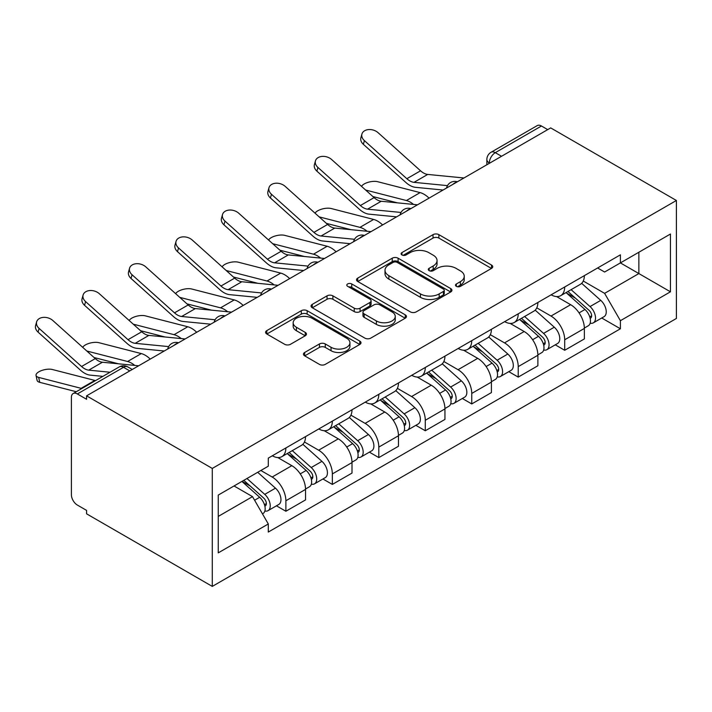 <?xml version="1.0" encoding="UTF-8"?>
<svg xmlns="http://www.w3.org/2000/svg" width="712" height="712" viewBox="0 0 712 712"><rect width="100%" height="100%" fill="white"/><g stroke="black" fill="none" stroke-linecap="round" stroke-linejoin="round"><path stroke-width="1.07" d="M456.348 286.349A2.893 1.673 0 0 0 460.442 286.349L491.511 268.415A4.139 2.385 0 0 0 492.722 266.724A4.139 2.385 0 0 0 491.511 265.033L438.877 234.648A4.139 2.385 0 0 0 433.03 234.648L401.96 252.582A2.893 1.673 0 0 0 401.114 253.766A2.893 1.673 0 0 0 401.96 254.949A2.893 1.673 0 0 0 406.054 254.949L410.076 252.627A13.234 7.636 0 0 1 428.793 252.627L433.172 255.163A13.234 7.636 0 0 1 437.052 260.565A13.234 7.636 0 0 1 433.172 265.959L429.158 268.282A2.893 1.673 0 0 0 428.304 269.465A2.893 1.673 0 0 0 429.158 270.649A2.893 1.673 0 0 0 433.252 270.649L437.266 268.326A13.234 7.636 0 0 1 455.983 268.326L460.37 270.863A13.234 7.636 0 0 1 464.242 276.256A13.234 7.636 0 0 1 460.37 281.658L456.348 283.981A2.893 1.673 0 0 0 455.502 285.165A2.893 1.673 0 0 0 456.348 286.349L456.348 283.981M304.665 352.476A4.139 2.385 0 0 0 303.454 354.167A4.139 2.385 0 0 0 304.665 355.858L319.43 364.384A4.139 2.385 0 0 0 325.277 364.384L359.783 344.457A4.139 2.385 0 0 0 360.993 342.775A4.139 2.385 0 0 0 359.783 341.084L307.157 310.699A4.139 2.385 0 0 0 301.31 310.699L266.804 330.617A4.139 2.385 0 0 0 265.594 332.308A4.139 2.385 0 0 0 266.804 333.99L284.64 344.288A4.139 2.385 0 0 0 290.487 344.288L305.252 335.77A4.139 2.385 0 0 0 306.463 334.079A4.139 2.385 0 0 0 305.252 332.388L296.406 327.28A11.063 6.39 0 0 1 293.166 322.767A11.063 6.39 0 0 1 299.992 316.867A11.063 6.39 0 0 1 312.052 318.255L346.7 338.253A11.063 6.39 0 0 1 349.939 342.775A11.063 6.39 0 0 1 343.113 348.675A11.063 6.39 0 0 1 331.053 347.287L325.277 343.958A4.139 2.385 0 0 0 319.43 343.958L304.665 352.476L304.665 355.858M212.292 468.425L86.588 395.845L550.696 127.902L676.4 200.481L212.292 468.425L212.292 586.403L676.4 318.46L676.4 200.481M410.37 311.883A4.139 2.385 0 0 0 416.217 311.883L450.723 291.956A4.139 2.385 0 0 0 451.933 290.273A4.139 2.385 0 0 0 450.723 288.582L398.088 258.198A4.139 2.385 0 0 0 392.241 258.198L357.736 278.116A4.139 2.385 0 0 0 356.525 279.807A4.139 2.385 0 0 0 357.736 281.489L410.37 311.883M348.809 286.972A2.893 1.673 0 0 1 351.746 287.381L351.746 283.946L405.253 314.837A4.139 2.385 0 0 1 406.463 316.52A4.139 2.385 0 0 1 405.253 318.211L370.747 338.129A4.139 2.385 0 0 1 364.9 338.129L312.274 307.744L312.274 304.371A4.139 2.385 0 0 0 311.055 306.053A4.139 2.385 0 0 0 312.274 307.744M312.274 304.371L327.039 295.845A4.139 2.385 0 0 1 332.887 295.845L354.229 308.163A4.139 2.385 0 0 0 360.076 308.163L369.875 302.511A4.139 2.385 0 0 0 371.085 300.82A4.139 2.385 0 0 0 369.875 299.138L347.652 286.304A2.893 1.673 0 0 1 346.797 285.12A2.893 1.673 0 0 1 348.586 283.581A2.893 1.673 0 0 1 351.746 283.946M86.588 395.845L86.588 399.29L77.35 393.958A8.428 4.868 -120 0 0 73.14 393.54A8.428 4.868 -120 0 0 71.396 397.394L71.396 494.742A8.428 4.868 -120 0 0 77.35 505.057L86.588 510.388L86.588 513.833L212.292 586.403M501.542 156.275L495.285 152.671A8.428 4.868 60 0 0 491.075 152.252L537.249 125.597A8.428 4.868 60 0 1 541.458 126.006L495.285 152.671A8.428 4.868 120 0 0 489.331 162.986L489.331 163.333M547.715 129.62L541.458 126.006M564.696 286.989A19.375 11.187 60 0 1 560.682 295.685L580.342 284.337A19.375 11.187 -120 0 0 584.356 275.633M536.795 307.851L550.99 316.048A19.375 11.187 60 0 1 564.696 339.784L584.356 328.437A19.375 11.187 -120 0 0 570.65 304.7L556.579 296.575M584.356 328.437L584.356 338.921L564.696 350.277L555.271 344.83M560.682 295.685A19.375 11.187 60 0 1 551.141 294.812M564.696 339.784L564.696 350.277M518.22 313.814A19.375 11.187 60 0 1 514.206 322.518L533.866 311.162A19.375 11.187 -120 0 0 537.88 302.466M508.795 371.664L518.22 377.102L537.88 365.754L537.88 355.261A19.375 11.187 -120 0 0 524.183 331.525L510.112 323.408M514.206 322.518A19.375 11.187 60 0 1 504.666 321.637M490.319 334.685L504.523 342.881A19.375 11.187 60 0 1 518.22 366.618L518.22 377.102M471.753 340.647A19.375 11.187 60 0 1 467.739 349.343L487.4 337.995A19.375 11.187 -120 0 0 491.413 329.291M462.328 398.489L471.753 403.935L491.413 392.579L491.413 382.095A19.375 11.187 -120 0 0 477.707 358.358L463.637 350.233M467.739 349.343A19.375 11.187 60 0 1 458.199 348.471M443.852 361.509L458.047 369.706A19.375 11.187 60 0 1 471.753 393.442L471.753 403.935M425.287 367.472A19.375 11.187 60 0 1 421.273 376.176L440.933 364.82A19.375 11.187 -120 0 0 444.947 356.125M415.853 425.322L425.287 430.76L444.947 419.413L444.947 408.919A19.375 11.187 -120 0 0 431.241 385.192L417.17 377.066M421.273 376.176A19.375 11.187 60 0 1 411.732 375.295M397.385 388.343L411.58 396.54A19.375 11.187 60 0 1 425.287 420.276L425.287 430.76M378.811 394.306A19.375 11.187 60 0 1 374.797 403.001L394.457 391.653A19.375 11.187 -120 0 0 398.471 382.949M369.386 452.147L378.811 457.594L398.471 446.246L398.471 435.753A19.375 11.187 -120 0 0 384.774 412.017L370.703 403.891M374.797 403.001A19.375 11.187 60 0 1 365.256 402.129M350.909 415.167L365.114 423.364A19.375 11.187 60 0 1 378.811 447.1L378.811 457.594M332.344 421.13A19.375 11.187 60 0 1 328.33 429.834L347.99 418.478A19.375 11.187 -120 0 0 352.004 409.783M322.919 478.98L332.344 484.418L352.004 473.071L352.004 462.577A19.375 11.187 -120 0 0 338.298 438.85L324.227 430.724M328.33 429.834A19.375 11.187 60 0 1 318.789 428.953M304.442 442.001L318.638 450.198A19.375 11.187 60 0 1 332.344 473.934L332.344 484.418M285.868 447.964A19.375 11.187 60 0 1 281.863 456.659L301.523 445.312A19.375 11.187 -120 0 0 305.537 436.607M276.443 505.805L285.877 511.252L305.537 499.904L305.537 489.411A19.375 11.187 -120 0 0 291.831 465.675L277.76 457.549M281.863 456.659A19.375 11.187 60 0 1 272.322 455.787M260.85 470.49L272.171 477.022A19.375 11.187 60 0 1 285.877 500.758L285.877 511.252M597.608 267.979L604.613 272.02L670.446 234.017L638.869 252.244L638.869 273.568L604.613 293.353L583.262 281.026M218.255 516.414L252.511 496.629L268.299 523.979L218.255 552.868L218.255 495.08L268.299 466.191L268.299 458.11L620.401 254.825L620.401 262.906L670.446 291.804L620.401 320.694L604.613 293.353M670.446 234.017L670.446 291.804M268.299 523.979L268.299 532.06L620.401 328.775L620.401 320.694M252.511 496.629L234.043 485.967M601.738 318.006L620.401 328.775M457.504 286.758L460.37 285.103A13.234 7.636 0 0 0 464.242 279.7L464.242 276.256M437.052 260.565L437.052 264.001A13.234 7.636 0 0 1 433.172 269.403L430.315 271.058M491.449 268.442L438.877 238.084A4.139 2.385 0 0 0 433.03 238.084L403.117 255.359M450.66 291.991L398.088 261.633A4.139 2.385 0 0 0 392.241 261.633L357.789 281.525M443.407 291.457A2.893 1.673 0 0 0 444.252 290.273A2.893 1.673 0 0 0 443.407 289.09L397.207 262.417A2.893 1.673 0 0 0 393.113 262.417L388.877 264.864A13.234 7.636 0 0 0 385.005 270.266A13.234 7.636 0 0 0 388.877 275.669L420.454 293.905A13.234 7.636 0 0 0 439.171 293.905L443.407 291.457L443.407 294.893A2.893 1.673 0 0 0 444.252 293.709L444.252 290.273M385.005 270.266L385.005 273.711A13.234 7.636 0 0 0 388.877 279.113L388.877 275.669M443.407 294.893L439.171 297.34A13.234 7.636 0 0 1 420.454 297.34L388.877 279.113M312.328 307.78L327.039 299.28L327.039 295.845M371.085 300.82L371.085 304.264A4.139 2.385 0 0 1 369.875 305.946L360.076 311.607A4.139 2.385 0 0 1 354.229 311.607L332.887 299.28A4.139 2.385 0 0 0 327.039 299.28M351.746 287.381L405.199 318.246M376.381 320.952A11.063 6.39 0 0 0 388.432 322.34A11.063 6.39 0 0 0 395.258 316.44A11.063 6.39 0 0 0 392.018 311.918L379.816 304.878A4.139 2.385 0 0 0 373.969 304.878L364.17 310.53A4.139 2.385 0 0 0 362.96 312.221A4.139 2.385 0 0 0 364.17 313.903L376.381 320.952L376.381 324.396A11.063 6.39 0 0 0 388.432 325.776A11.063 6.39 0 0 0 395.258 319.875L395.258 316.44M362.96 312.221L362.96 315.656A4.139 2.385 0 0 0 364.17 317.347L364.17 313.903M376.381 324.396L364.17 317.347M349.939 342.775L349.939 346.21A11.063 6.39 0 0 1 343.113 352.111A11.063 6.39 0 0 1 331.053 350.731L325.277 347.394A4.139 2.385 0 0 0 319.43 347.394L304.727 355.884M293.166 322.767L293.166 326.212A11.063 6.39 0 0 0 296.406 330.724L296.406 327.28M305.199 335.797L296.406 330.724M359.729 344.492L307.157 314.134A4.139 2.385 0 0 0 301.31 314.134L266.858 334.026M429.051 198.132A21.066 12.157 -120 0 0 420.116 192.614L377.672 181.702A9.692 3.898 -11.9 0 0 368.291 182.272A9.692 3.898 -11.9 0 0 361.554 186.384M566.04 292.587L584.97 309.489A10.529 6.079 60 0 1 588.281 325.776L584.347 328.045M566.538 293.041L575.456 298.186M567.945 291.493L589.02 310.29A5.055 2.919 60 0 1 590.604 318.104A5.055 2.919 60 0 1 590.141 318.291M571.104 289.668L590.034 306.56A10.529 6.079 60 0 1 593.345 322.848A10.529 6.079 60 0 1 590.159 323.186M581.659 283.332L600.759 300.375A10.529 6.079 60 0 1 604.07 316.662L593.345 322.848M397.358 202.84L372.874 196.539M413.565 204.433A21.066 12.157 -120 0 0 406.41 200.526L365.63 190.042M463.948 177.982L427.716 174.431A15.584 8.998 60 0 1 420.552 170.8L378.108 132.708A9.692 6.889 15.6 0 0 368.576 129.575A9.692 6.889 15.6 0 0 361.927 134.061A9.692 6.889 15.6 0 0 364.411 140.62L363.369 144.331A9.692 6.889 -164.4 0 1 360.886 137.772L361.927 134.061M447.465 185.627L414.019 182.343A15.584 8.998 60 0 1 406.846 178.712L364.411 140.62M443.078 190.033L415.505 187.327A21.066 12.157 60 0 1 405.813 182.423L363.369 144.331M382.584 224.956A21.066 12.157 -120 0 0 373.64 219.447L331.205 208.527A9.692 3.898 -11.9 0 0 321.824 209.106A9.692 3.898 -11.9 0 0 315.087 213.208M519.564 319.421L538.503 336.322A10.529 6.079 60 0 1 541.805 352.6L537.88 354.87M520.072 319.866L528.98 325.01M521.478 318.317L542.544 337.123A5.055 2.919 60 0 1 544.137 344.937A5.055 2.919 60 0 1 543.674 345.115M524.628 316.493L543.567 333.394A10.529 6.079 60 0 1 546.869 349.681A10.529 6.079 60 0 1 543.692 350.019M535.193 310.156L554.292 327.2A10.529 6.079 60 0 1 557.594 343.487L546.869 349.681M350.891 229.665L326.399 223.372M367.098 231.258A21.066 12.157 -120 0 0 359.943 227.359L319.154 216.866M336.108 251.79A21.066 12.157 -120 0 0 327.173 246.272L284.729 235.361A9.692 3.898 -11.9 0 0 275.348 235.939A9.692 3.898 -11.9 0 0 268.611 240.042M473.097 346.255L492.037 363.147A10.529 6.079 60 0 1 495.338 379.434L491.413 381.703M473.596 346.7L482.513 351.844M475.011 345.151L496.077 363.948A5.055 2.919 60 0 1 497.661 371.762A5.055 2.919 60 0 1 497.207 371.949M478.161 343.326L497.101 360.228A10.529 6.079 60 0 1 500.403 376.506A10.529 6.079 60 0 1 497.225 376.844M488.717 336.99L507.825 354.033A10.529 6.079 60 0 1 511.127 370.32L500.403 376.506M304.416 256.498L279.932 250.206M320.631 258.091A21.066 12.157 -120 0 0 313.467 254.184L272.687 243.7M417.472 204.816L381.249 201.256A15.584 8.998 60 0 1 374.085 197.625L331.641 159.532A9.692 6.889 15.6 0 0 322.109 156.409A9.692 6.889 15.6 0 0 315.452 160.885A9.692 6.889 15.6 0 0 317.935 167.445L316.902 171.156A9.692 6.889 -164.4 0 1 314.419 164.597L315.452 160.885M400.998 212.452L367.543 209.168A15.584 8.998 60 0 1 360.379 205.537L317.935 167.445M396.602 216.866L369.03 214.152A21.066 12.157 60 0 1 359.346 209.248L316.902 171.156M371.005 231.64L334.782 228.089A15.584 8.998 60 0 1 327.609 224.458L285.174 186.366A9.692 6.889 15.6 0 0 275.633 183.233A9.692 6.889 15.6 0 0 268.985 187.719A9.692 6.889 15.6 0 0 271.468 194.278L270.435 197.989A9.692 6.889 -164.4 0 1 267.952 191.43L268.985 187.719M354.523 239.285L321.076 236.001A15.584 8.998 60 0 1 313.912 232.37L271.468 194.278M350.135 243.691L322.563 240.985A21.066 12.157 60 0 1 312.871 236.081L270.435 197.989M289.642 278.615A21.066 12.157 -120 0 0 280.706 273.105L238.262 262.185A9.692 3.898 -11.9 0 0 228.881 262.764A9.692 3.898 -11.9 0 0 222.144 266.867M426.63 373.079L445.561 389.98A10.529 6.079 60 0 1 448.872 406.258L444.938 408.528M427.129 373.524L436.038 378.677M428.535 371.976L449.61 390.781A5.055 2.919 60 0 1 451.194 398.595A5.055 2.919 60 0 1 450.732 398.782M431.695 370.16L450.625 387.052A10.529 6.079 60 0 1 453.936 403.339A10.529 6.079 60 0 1 450.749 403.677M442.25 363.814L461.349 380.858A10.529 6.079 60 0 1 464.66 397.145L453.936 403.339M257.949 283.323L233.465 277.03M274.156 284.916A21.066 12.157 -120 0 0 267 281.017L226.22 270.524M243.166 305.448A21.066 12.157 -120 0 0 234.23 299.93L191.786 289.019A9.692 3.898 -11.9 0 0 182.414 289.597A9.692 3.898 -11.9 0 0 175.677 293.7M380.155 399.913L399.094 416.805A10.529 6.079 60 0 1 402.396 433.092L398.471 435.361M380.662 400.358L389.571 405.502M382.068 398.809L403.134 417.606A5.055 2.919 60 0 1 404.728 425.42A5.055 2.919 60 0 1 404.265 425.607M385.219 396.985L404.158 413.886A10.529 6.079 60 0 1 407.46 430.164A10.529 6.079 60 0 1 404.283 430.502M395.783 390.648L414.882 407.691A10.529 6.079 60 0 1 418.184 423.978L407.46 430.164M211.482 310.156L186.989 303.864M227.689 311.749A21.066 12.157 -120 0 0 220.533 307.842L179.744 297.358M196.699 332.282A21.066 12.157 -120 0 0 187.763 326.763L145.319 315.852A9.692 3.898 -11.9 0 0 135.939 316.422A9.692 3.898 -11.9 0 0 129.201 320.534M333.688 426.737L352.627 443.638A10.529 6.079 60 0 1 355.929 459.916L352.004 462.186M334.186 427.182L343.104 432.335M335.601 425.634L356.668 444.439A5.055 2.919 60 0 1 358.252 452.253A5.055 2.919 60 0 1 357.798 452.44M338.752 423.818L357.691 440.71A10.529 6.079 60 0 1 360.993 456.997A10.529 6.079 60 0 1 357.816 457.335M349.307 417.472L368.407 434.516A10.529 6.079 60 0 1 371.717 450.803L360.993 456.997M165.006 336.99L140.522 330.688M181.222 338.574A21.066 12.157 -120 0 0 174.057 334.676L133.278 324.183M324.538 258.474L288.307 254.914A15.584 8.998 60 0 1 281.142 251.283L238.698 213.191A9.692 6.889 15.6 0 0 229.166 210.067A9.692 6.889 15.6 0 0 222.518 214.543A9.692 6.889 15.6 0 0 225.001 221.103L223.96 224.814A9.692 6.889 -164.4 0 1 221.476 218.255L222.518 214.543M308.056 266.11L274.61 262.826A15.584 8.998 60 0 1 267.436 259.195L225.001 221.103M303.668 270.524L276.096 267.81A21.066 12.157 60 0 1 266.404 262.906L223.96 224.814M278.063 285.298L241.84 281.747A15.584 8.998 60 0 1 234.666 278.116L192.231 240.024A9.692 6.889 15.6 0 0 182.699 236.891A9.692 6.889 15.6 0 0 176.042 241.377A9.692 6.889 15.6 0 0 178.525 247.936L177.493 251.648A9.692 6.889 -164.4 0 1 175.01 245.088L176.042 241.377M261.589 292.943L228.134 289.659A15.584 8.998 60 0 1 220.969 286.028L178.525 247.936M257.192 297.349L229.62 294.643A21.066 12.157 60 0 1 219.937 289.74L177.493 251.648M231.596 312.132L195.373 308.572A15.584 8.998 60 0 1 188.199 304.941L145.755 266.849A9.692 6.889 15.6 0 0 136.223 263.725A9.692 6.889 15.6 0 0 129.575 268.202A9.692 6.889 15.6 0 0 132.058 274.761L131.026 278.472A9.692 6.889 -164.4 0 1 128.543 271.913L129.575 268.202M215.113 319.768L181.667 316.484A15.584 8.998 60 0 1 174.502 312.853L132.058 274.761M210.725 324.183L183.153 321.477A21.066 12.157 60 0 1 173.461 316.564L131.026 278.472M150.232 359.106A21.066 12.157 -120 0 0 141.287 353.588L98.852 342.677A9.692 3.898 -11.9 0 0 89.472 343.255A9.692 3.898 -11.9 0 0 82.734 347.358M287.221 453.571L306.151 470.463A10.529 6.079 60 0 1 309.462 486.75L305.528 489.019M287.719 454.016L296.628 459.16M289.125 452.467L310.201 471.264A5.055 2.919 60 0 1 311.785 479.087A5.055 2.919 60 0 1 311.322 479.265M292.285 450.643L311.215 467.544A10.529 6.079 60 0 1 314.526 483.822A10.529 6.079 60 0 1 311.34 484.16M302.84 444.306L321.94 461.349A10.529 6.079 60 0 1 325.25 477.636L314.526 483.822M118.539 363.814L94.055 357.522M134.746 365.407A21.066 12.157 -120 0 0 127.59 361.5L86.811 351.016M185.12 338.957L148.897 335.405A15.584 8.998 60 0 1 141.733 331.774L99.288 293.682A9.692 6.889 15.6 0 0 89.757 290.549A9.692 6.889 15.6 0 0 83.108 295.035A9.692 6.889 15.6 0 0 85.582 301.594L84.55 305.306A9.692 6.889 -164.4 0 1 82.067 298.746L83.108 295.035M168.646 346.602L135.2 343.317A15.584 8.998 60 0 1 128.026 339.686L85.582 301.594M164.258 351.007L136.686 348.302A21.066 12.157 60 0 1 126.994 343.398L84.55 305.306M39.712 382.326A9.692 3.898 168.1 0 1 37.086 380.368L36.045 375.464A9.692 3.898 -11.9 0 0 38.679 377.413L39.712 382.326L76.282 391.725M95.524 380.617A21.066 12.157 -120 0 0 94.821 380.422L52.377 369.51A9.692 3.898 -11.9 0 0 41.599 370.543A9.692 3.898 -11.9 0 0 36.045 375.464M241.902 481.428L259.684 497.296A10.529 6.079 60 0 1 262.986 513.574L262.47 513.877M242.08 481.33L250.161 485.993M243.815 480.324L263.725 498.097A5.055 2.919 60 0 1 265.318 505.912A5.055 2.919 60 0 1 264.855 506.099M246.966 478.508L264.748 494.368A10.529 6.079 60 0 1 268.05 510.655A10.529 6.079 60 0 1 264.873 510.993M257.691 472.314L275.473 488.174A10.529 6.079 60 0 1 278.775 504.461L268.05 510.655M81.818 388.53A21.066 12.157 -120 0 0 81.115 388.334L38.679 377.413M138.653 365.79L102.43 362.23A15.584 8.998 60 0 1 95.257 358.599L52.822 320.507A9.692 6.889 15.6 0 0 43.29 317.383A9.692 6.889 15.6 0 0 36.632 321.86A9.692 6.889 15.6 0 0 39.116 328.419L38.083 332.13A9.692 6.889 -164.4 0 1 35.6 325.571L36.632 321.86M110.04 372.234L88.724 370.142A15.584 8.998 60 0 1 81.56 366.511L39.116 328.419M102.875 376.372L90.21 375.135A21.066 12.157 60 0 1 80.527 370.222L38.083 332.13M489.625 163.155L489.331 162.986A8.428 4.868 0 0 1 486.857 159.55L486.857 164.757M332.344 473.934L352.004 462.577M378.811 447.1L398.471 435.753M425.287 420.276L444.947 408.919M471.753 393.442L491.413 382.095M518.22 366.618L537.88 355.261M285.877 500.758L305.537 489.411M272.171 477.022L291.831 465.675M318.638 450.198L338.298 438.85M365.114 423.364L384.774 412.017M411.58 396.54L431.241 385.192M458.047 369.706L477.707 358.358M504.523 342.881L524.183 331.525M550.99 316.048L570.65 304.7M456.632 182.21A8.428 4.868 120 0 0 452.912 184.355M410.165 209.034A8.428 4.868 120 0 0 406.445 211.179M363.69 235.868A8.428 4.868 120 0 0 359.969 238.013M317.223 262.692A8.428 4.868 120 0 0 313.502 264.837M270.756 289.526A8.428 4.868 120 0 0 267.036 291.671M224.28 316.351A8.428 4.868 120 0 0 220.56 318.495M177.813 343.184A8.428 4.868 120 0 0 174.093 345.329M129.78 370.916L123.523 367.303L77.35 393.958M132.245 369.483L127.742 366.885A8.428 4.868 120 0 0 123.523 367.303A8.428 4.868 60 0 0 119.313 366.885L73.14 393.54M460.37 285.103L460.37 281.658M429.158 270.649L429.158 268.282M433.172 269.403L433.172 265.959M401.96 254.949L401.96 252.582M433.03 238.084L433.03 234.648M438.877 238.084L438.877 234.648M491.511 268.415L491.511 265.033M357.736 281.489L357.736 278.116M392.241 261.633L392.241 258.198M398.088 261.633L398.088 258.198M450.723 291.956L450.723 288.582M420.454 297.34L420.454 293.905M439.171 297.34L439.171 293.905M332.887 299.28L332.887 295.845M354.229 311.607L354.229 308.163M360.076 311.607L360.076 308.163M369.875 305.946L369.875 302.511M405.253 318.211L405.253 314.837M319.43 347.394L319.43 343.958M325.277 347.394L325.277 343.958M331.053 350.731L331.053 347.287M305.252 335.77L305.252 332.388M266.804 333.99L266.804 330.617M301.31 314.134L301.31 310.699M307.157 314.134L307.157 310.699M359.783 344.457L359.783 341.084M584.97 309.489L579.07 312.897M591.654 315.79L589.75 316.893M600.759 300.375L590.034 306.56M420.116 192.614L406.41 200.526M414.019 182.343L427.716 174.431M406.846 178.712L420.552 170.8M538.503 336.322L532.603 339.731M545.178 342.623L543.283 343.718M554.292 327.2L543.567 333.394M373.64 219.447L359.943 227.359M492.037 363.147L486.127 366.555M498.712 369.448L496.816 370.552M507.825 354.033L497.101 360.228M327.173 246.272L313.467 254.184M367.543 209.168L381.249 201.256M360.379 205.537L374.085 197.625M321.076 236.001L334.782 228.089M313.912 232.37L327.609 224.458M445.561 389.98L439.66 393.389M452.245 396.281L450.34 397.376M461.349 380.858L450.625 387.052M280.706 273.105L267 281.017M399.094 416.805L393.184 420.214M405.769 423.106L403.873 424.21M414.882 407.691L404.158 413.886M234.23 299.93L220.533 307.842M352.627 443.638L346.717 447.047M359.302 449.94L357.406 451.034M368.407 434.516L357.691 440.71M187.763 326.763L174.057 334.676M274.61 262.826L288.307 254.914M267.436 259.195L281.142 251.283M228.134 289.659L241.84 281.747M220.969 286.028L234.666 278.116M181.667 316.484L195.373 308.572M174.502 312.853L188.199 304.941M306.151 470.463L300.25 473.872M312.835 476.773L310.93 477.868M321.94 461.349L311.215 467.544M141.287 353.588L127.59 361.5M135.2 343.317L148.897 335.405M128.026 339.686L141.733 331.774M259.684 497.296L254.593 500.233M266.359 503.598L264.464 504.692M275.473 488.174L264.748 494.368M94.821 380.422L81.115 388.334M88.724 370.142L102.43 362.23M81.56 366.511L95.257 358.599M457.353 181.791A8.428 8.428 0 0 0 446.54 188.03M410.877 208.625A8.428 8.428 0 0 0 400.073 214.864M364.411 235.45A8.428 8.428 0 0 0 353.597 241.688M317.935 262.283A8.428 8.428 0 0 0 307.13 268.522M271.468 289.108A8.428 8.428 0 0 0 260.663 295.355M225.001 315.941A8.428 8.428 0 0 0 214.187 322.18M178.525 342.766A8.428 8.428 0 0 0 167.72 349.013M127.742 366.885A8.428 8.428 0 0 0 119.313 366.885M491.075 152.252A8.428 8.428 0 0 0 486.857 159.55"/></g></svg>
